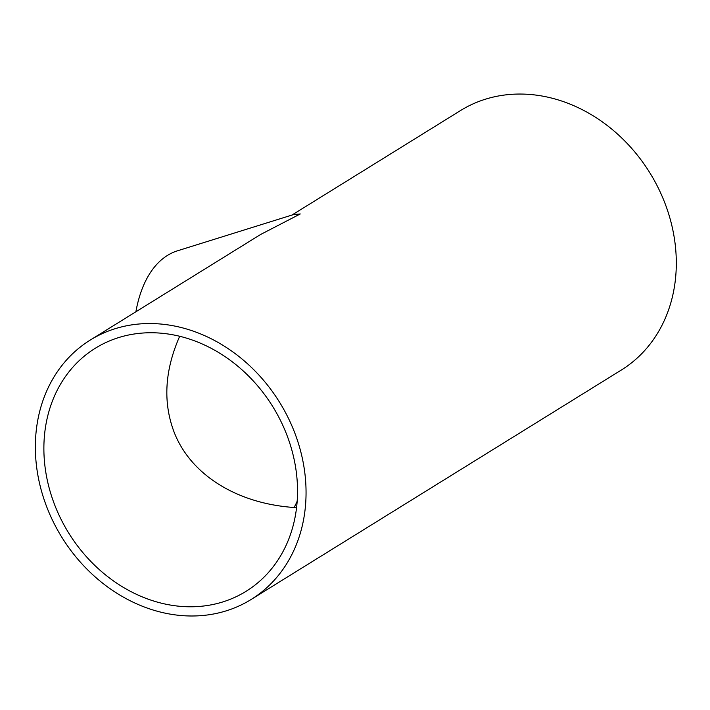 <?xml version="1.0" encoding="UTF-8"?>
<svg xmlns="http://www.w3.org/2000/svg" width="710" height="710" viewBox="0 0 710 710"><rect width="100%" height="100%" fill="white"/><g stroke="black" fill="none" stroke-linecap="round" stroke-linejoin="round"><path stroke-width="1.06" d="M296.558 507.65C238.045 504.411 190.75 475.23 174.092 432.088C162.821 402.286 164.684 370.345 179.692 336.274M294.109 507.49A143.012 75.997 72.7 0 0 297.17 501.242M118.632 337.587A143.012 120.026 58.2 0 1 280.157 419.814A143.012 120.026 58.2 0 1 246.05 591.323A143.012 120.026 58.2 0 1 68.684 532.997A143.012 120.026 58.2 0 1 95.362 348.211A143.012 120.026 58.2 0 1 118.632 337.587M135.885 311.779A152.623 81.109 -107.3 0 1 177.535 250.79L293.594 214.553L300.259 213.958L260.508 234.54L90.294 340.037A152.623 128.102 -121.8 0 0 61.823 537.248A152.623 128.102 -121.8 0 0 251.109 599.497A152.623 128.102 -121.8 0 0 287.514 416.459A152.623 128.102 -121.8 0 0 115.135 328.703A152.623 128.102 -121.8 0 0 90.294 340.037M291.872 215.095L460.541 110.547A152.623 128.102 58.2 0 1 485.383 99.214A152.623 128.102 58.2 0 1 657.762 186.97A152.623 128.102 58.2 0 1 621.365 370.008L251.109 599.497"/></g></svg>
